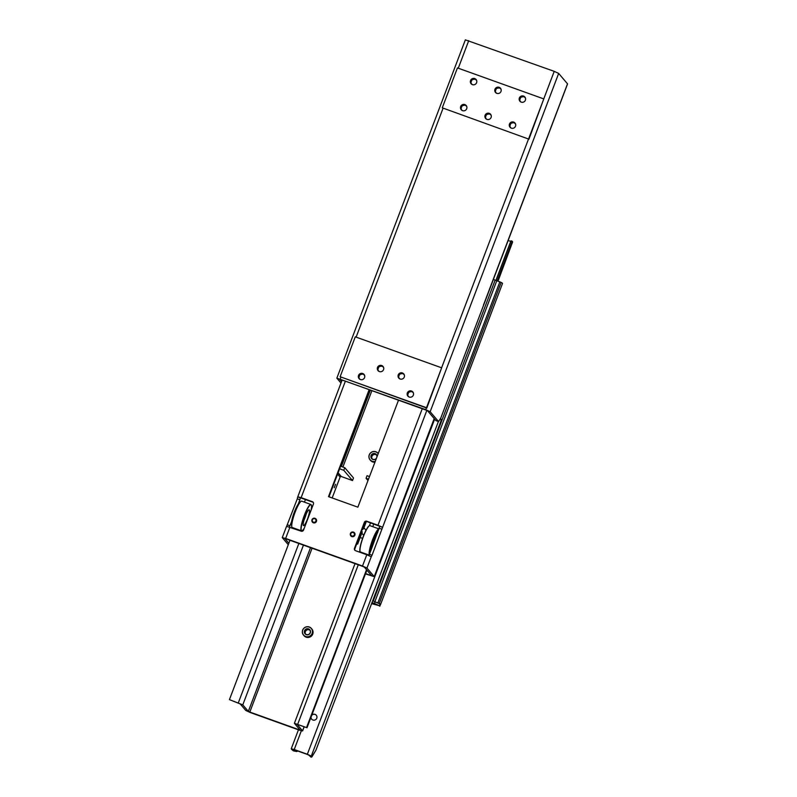 <?xml version="1.0" encoding="UTF-8"?>
<svg xmlns="http://www.w3.org/2000/svg" width="797" height="797" viewBox="0 0 797 797"><rect width="100%" height="100%" fill="white"/><g stroke="black" fill="none" stroke-linecap="round" stroke-linejoin="round"><path stroke-width="1.2" d="M442.275 107.824L528.949 139.176L442.275 107.824L457.438 67.914L543.793 98.908L528.64 138.808M558.667 73.414L430.161 411.72L438.549 421.563L440.821 417.967L567.564 83.904L558.667 73.414L554.224 71.351L465.358 39.85L336.852 378.157L340.986 383.058M528.949 139.176L543.793 98.908M474.733 78.564A3.268 3.198 139.6 0 1 475.66 84.034A3.268 3.198 139.6 0 1 470.947 79.78A3.268 3.198 139.6 0 1 474.733 78.564M464.85 104.586A3.268 3.198 139.6 0 1 465.767 110.056A3.268 3.198 139.6 0 1 461.065 105.802A3.268 3.198 139.6 0 1 464.85 104.586M523.529 96.068A3.268 3.198 139.6 0 1 524.446 101.538A3.268 3.198 139.6 0 1 519.744 97.284A3.268 3.198 139.6 0 1 523.529 96.068M513.647 122.09A3.268 3.198 139.6 0 1 514.563 127.56A3.268 3.198 139.6 0 1 509.861 123.306A3.268 3.198 139.6 0 1 513.647 122.09M499.131 87.311A3.268 3.198 139.6 0 1 500.048 92.781A3.268 3.198 139.6 0 1 495.345 88.537A3.268 3.198 139.6 0 1 499.131 87.311M489.248 113.343A3.268 3.198 139.6 0 1 490.165 118.803A3.268 3.198 139.6 0 1 485.463 114.559A3.268 3.198 139.6 0 1 489.248 113.343M430.161 411.72L425.708 409.658L426.365 407.925L340.13 376.732L355.283 336.832L441.648 367.815L426.485 407.715L340.13 376.732M341.544 381.604L339.482 379.183L340.588 379.422L426.086 410.106L427.561 410.784L435.959 420.637L438.549 421.563M425.708 409.658L336.852 378.157M409.02 397.006L409.04 396.956A3.029 2.969 139.6 0 1 407.845 395.521L407.616 395.571A3.268 3.198 -40.4 0 0 408.014 396.328M407.257 394.884L407.905 394.625A3.029 2.969 139.6 0 1 408.572 392.851L408.184 392.373A3.268 3.198 -40.4 0 0 407.416 394.376L407.656 394.336A3.029 2.969 139.6 0 1 408.323 392.562L408.174 392.383A3.268 3.198 -40.4 0 1 409.12 391.596L409.269 391.775A3.029 2.969 139.6 0 1 411.132 391.437L411.222 391.217A3.268 3.198 -40.4 0 0 409.12 391.596M412.976 392.114A3.268 3.198 -40.4 0 0 412.358 391.626L412.268 391.845A3.029 2.969 139.6 0 1 413.464 393.28L413.504 393.27M360.224 379.502L360.244 379.452A3.029 2.969 139.6 0 1 359.048 378.017L358.819 378.057A3.268 3.198 -40.4 0 0 359.228 378.824M360.324 374.092L360.473 374.271A3.029 2.969 139.6 0 1 362.346 373.932L362.426 373.713A3.268 3.198 -40.4 0 0 358.63 376.871L358.859 376.832A3.029 2.969 139.6 0 1 359.537 375.058L359.537 375.058M364.179 374.6A3.268 3.198 -40.4 0 0 363.562 374.122L363.482 374.341A3.029 2.969 139.6 0 1 364.667 375.776L364.707 375.766M399.925 378.964L399.945 378.914A3.029 2.969 139.6 0 1 398.749 377.479L398.52 377.519A3.268 3.198 -40.4 0 0 398.928 378.286M400.034 373.554L400.174 373.733A3.029 2.969 139.6 0 1 402.047 373.394L402.126 373.175A3.268 3.198 -40.4 0 0 398.331 376.333L398.56 376.284A3.029 2.969 139.6 0 1 399.237 374.51L399.237 374.51M403.88 374.062A3.268 3.198 -40.4 0 0 403.262 373.574L403.182 373.803A3.029 2.969 139.6 0 1 404.368 375.238L404.408 375.228M379.292 371.561L379.223 371.482A3.029 2.969 139.6 0 1 378.027 370.047L377.798 370.087A3.268 3.198 -40.4 0 0 378.206 370.844M379.302 366.112L379.452 366.291A3.029 2.969 139.6 0 1 381.315 365.953L381.404 365.733A3.268 3.198 -40.4 0 0 377.599 368.891L377.838 368.852A3.029 2.969 139.6 0 1 378.505 367.078L378.505 367.078M383.158 366.63A3.268 3.198 -40.4 0 0 382.54 366.142L382.45 366.361A3.029 2.969 139.6 0 1 383.646 367.796L383.686 367.796M511.166 128.098L511.186 128.048A3.029 2.969 139.6 0 1 509.99 126.613L509.761 126.653A3.268 3.198 -40.4 0 0 510.17 127.42M511.266 122.688L511.415 122.868A3.029 2.969 139.6 0 1 513.288 122.529L513.368 122.31A3.268 3.198 -40.4 0 0 509.572 125.468L509.801 125.428A3.029 2.969 139.6 0 1 510.478 123.655L510.478 123.655M515.121 123.196A3.268 3.198 -40.4 0 0 514.503 122.718L514.424 122.937A3.029 2.969 139.6 0 1 515.609 124.372L515.649 124.362M486.768 119.341L486.788 119.301A3.029 2.969 139.6 0 1 485.602 117.866L485.363 117.906A3.268 3.198 -40.4 0 0 485.772 118.673M485.004 117.219L485.652 116.96A3.029 2.969 139.6 0 1 486.329 115.186L485.931 114.718A3.268 3.198 -40.4 0 0 485.174 116.711L485.403 116.671A3.029 2.969 139.6 0 1 486.08 114.898L485.931 114.718A3.268 3.198 -40.4 0 1 486.877 113.931L487.017 114.11A3.029 2.969 139.6 0 1 488.89 113.772L488.969 113.553A3.268 3.198 -40.4 0 0 486.877 113.931M490.733 114.449A3.268 3.198 -40.4 0 0 490.105 113.961L490.025 114.18A3.029 2.969 139.6 0 1 491.211 115.615L491.251 115.615M462.38 110.594L462.39 110.544A3.029 2.969 139.6 0 1 461.204 109.109L460.965 109.149A3.268 3.198 -40.4 0 0 461.373 109.916M461.533 105.961A3.268 3.198 -40.4 0 0 460.776 107.964L461.005 107.914A3.029 2.969 139.6 0 1 461.682 106.14L461.533 105.961A3.268 3.198 -40.4 0 1 462.479 105.184L462.629 105.363A3.029 2.969 139.6 0 1 464.492 105.025L464.571 104.805A3.268 3.198 -40.4 0 0 462.479 105.184M466.335 105.692A3.268 3.198 -40.4 0 0 465.707 105.214L465.627 105.433A3.029 2.969 139.6 0 1 466.823 106.868L466.873 106.928M472.262 84.572L472.282 84.522A3.029 2.969 139.6 0 1 471.087 83.087L470.858 83.127A3.268 3.198 -40.4 0 0 471.266 83.894M472.362 79.162L472.511 79.341A3.029 2.969 139.6 0 1 474.374 79.003L474.464 78.773A3.268 3.198 -40.4 0 0 470.658 81.942L470.897 81.892A3.029 2.969 139.6 0 1 471.565 80.118L471.565 80.118M476.217 79.67A3.268 3.198 -40.4 0 0 475.6 79.182L475.51 79.411A3.029 2.969 139.6 0 1 476.706 80.846L476.745 80.836M496.74 93.359L496.67 93.279A3.029 2.969 139.6 0 1 495.485 91.834L495.246 91.884A3.268 3.198 -40.4 0 0 495.654 92.641M494.897 91.197L495.545 90.938A3.029 2.969 139.6 0 1 496.212 89.164L495.834 88.716A3.268 3.198 -40.4 0 0 495.057 90.689L495.286 90.649A3.029 2.969 139.6 0 1 495.963 88.875L495.824 88.686M500.616 88.427A3.268 3.198 -40.4 0 0 499.988 87.939L499.908 88.158A3.029 2.969 139.6 0 1 501.104 89.593L501.154 89.653M521.049 102.076L521.069 102.026A3.029 2.969 139.6 0 1 519.883 100.591L519.644 100.631A3.268 3.198 -40.4 0 0 520.052 101.398M519.295 99.944L519.933 99.695A3.029 2.969 139.6 0 1 520.61 97.921L520.212 97.443A3.268 3.198 -40.4 0 0 519.455 99.446L519.684 99.396A3.029 2.969 139.6 0 1 520.361 97.632L520.212 97.453A3.268 3.198 -40.4 0 1 521.158 96.666L521.308 96.845A3.029 2.969 139.6 0 1 523.171 96.507L523.25 96.288A3.268 3.198 -40.4 0 0 521.158 96.666M525.014 97.174A3.268 3.198 -40.4 0 0 524.386 96.696L524.306 96.915A3.029 2.969 139.6 0 1 525.492 98.35L525.532 98.34M498.852 87.531A3.268 3.198 -40.4 0 0 496.76 87.909L496.91 88.088A3.029 2.969 139.6 0 1 498.773 87.75L498.852 87.531A3.268 3.198 -40.4 0 1 499.988 87.939M521.308 96.845L521.557 97.134A3.029 2.969 139.6 0 1 523.42 96.796L523.788 96.208M524.306 96.915L524.556 97.204A3.029 2.969 139.6 0 1 525.113 97.652M520.511 101.578A3.029 2.969 139.6 0 1 520.132 100.88L519.883 100.591M496.91 88.088L497.159 88.387A3.029 2.969 139.6 0 1 499.022 88.049L499.39 87.451M499.908 88.158L500.157 88.457A3.029 2.969 139.6 0 1 500.715 88.905M496.113 92.821A3.029 2.969 139.6 0 1 495.734 92.133L495.485 91.834M470.499 82.44L471.147 82.191A3.029 2.969 139.6 0 1 471.814 80.417M472.511 79.341L472.76 79.63A3.029 2.969 139.6 0 1 474.623 79.292L474.992 78.704M475.51 79.411L475.759 79.7A3.029 2.969 139.6 0 1 476.327 80.148M471.714 84.074A3.029 2.969 139.6 0 1 471.336 83.376L471.087 83.087M460.616 108.462L461.254 108.213A3.029 2.969 139.6 0 1 461.931 106.439L461.543 105.961M462.629 105.363L462.878 105.652A3.029 2.969 139.6 0 1 464.741 105.314L465.109 104.726M465.627 105.433L465.876 105.722A3.029 2.969 139.6 0 1 466.434 106.17M461.832 110.096A3.029 2.969 139.6 0 1 461.453 109.398L461.204 109.109M487.017 114.11L487.276 114.409A3.029 2.969 139.6 0 1 489.139 114.071L489.507 113.473M490.025 114.18L490.275 114.479A3.029 2.969 139.6 0 1 490.832 114.927M486.23 118.853A3.029 2.969 139.6 0 1 485.851 118.155L485.602 117.866M509.403 125.966L510.05 125.717A3.029 2.969 139.6 0 1 510.728 123.943M511.415 122.868L511.664 123.156A3.029 2.969 139.6 0 1 513.537 122.818L513.906 122.23M514.424 122.937L514.673 123.226A3.029 2.969 139.6 0 1 515.231 123.674M510.628 127.6A3.029 2.969 139.6 0 1 510.239 126.912L509.99 126.613M377.439 369.4L378.087 369.141A3.029 2.969 139.6 0 1 378.754 367.367M379.452 366.291L379.701 366.59A3.029 2.969 139.6 0 1 381.564 366.251L381.932 365.654M382.45 366.361L382.699 366.66A3.029 2.969 139.6 0 1 383.267 367.108M378.655 371.023A3.029 2.969 139.6 0 1 378.276 370.336L378.027 370.047M398.161 376.832L398.809 376.582A3.029 2.969 139.6 0 1 399.486 374.809M400.174 373.733L400.423 374.022A3.029 2.969 139.6 0 1 402.296 373.683L402.664 373.096M403.182 373.803L403.431 374.092A3.029 2.969 139.6 0 1 403.989 374.54M399.387 378.465A3.029 2.969 139.6 0 1 399.008 377.768L398.749 377.479M358.461 377.37L359.108 377.12A3.029 2.969 139.6 0 1 359.786 375.347M360.473 374.271L360.722 374.56A3.029 2.969 139.6 0 1 362.595 374.221L362.964 373.634M363.482 374.341L363.731 374.63A3.029 2.969 139.6 0 1 364.289 375.078M359.686 379.003A3.029 2.969 139.6 0 1 359.298 378.316L359.048 378.017M409.269 391.775L409.519 392.074A3.029 2.969 139.6 0 1 411.382 391.735L411.75 391.138M412.268 391.845L412.517 392.144A3.029 2.969 139.6 0 1 413.085 392.592M408.472 396.507A3.029 2.969 139.6 0 1 408.094 395.82L407.845 395.521M483.49 305.012L567.524 83.805M426.803 408.084L441.648 367.815M412.358 391.626A3.268 3.198 -40.4 0 0 411.222 391.217M407.416 394.376A3.268 3.198 -40.4 0 0 407.616 395.571M363.562 374.122A3.268 3.198 -40.4 0 0 362.426 373.713M358.63 376.871A3.268 3.198 -40.4 0 0 358.819 378.057M403.262 373.574A3.268 3.198 -40.4 0 0 402.126 373.175M398.331 376.333A3.268 3.198 -40.4 0 0 398.52 377.519M382.54 366.142A3.268 3.198 -40.4 0 0 381.404 365.733M377.599 368.891A3.268 3.198 -40.4 0 0 377.798 370.087M402.405 372.956A3.268 3.198 139.6 0 1 403.322 378.426A3.268 3.198 139.6 0 1 398.62 374.172A3.268 3.198 139.6 0 1 402.405 372.956M381.673 365.514A3.268 3.198 139.6 0 1 382.6 370.984A3.268 3.198 139.6 0 1 377.888 366.74A3.268 3.198 139.6 0 1 381.673 365.514M411.491 390.998A3.268 3.198 139.6 0 1 412.408 396.468A3.268 3.198 139.6 0 1 407.705 392.224A3.268 3.198 139.6 0 1 411.491 390.998M362.705 373.494A3.268 3.198 139.6 0 1 363.621 378.964A3.268 3.198 139.6 0 1 358.919 374.71A3.268 3.198 139.6 0 1 362.705 373.494M514.503 122.718A3.268 3.198 -40.4 0 0 513.368 122.31M509.572 125.468A3.268 3.198 -40.4 0 0 509.761 126.653M490.105 113.961A3.268 3.198 -40.4 0 0 488.969 113.553M485.174 116.711A3.268 3.198 -40.4 0 0 485.363 117.906M465.707 105.214A3.268 3.198 -40.4 0 0 464.571 104.805M460.776 107.964A3.268 3.198 -40.4 0 0 460.965 109.149M475.6 79.182A3.268 3.198 -40.4 0 0 474.464 78.773M470.658 81.942A3.268 3.198 -40.4 0 0 470.858 83.127M495.057 90.689A3.268 3.198 -40.4 0 0 495.246 91.884M524.386 96.696A3.268 3.198 -40.4 0 0 523.25 96.288M519.455 99.446A3.268 3.198 -40.4 0 0 519.644 100.631M496.76 87.909A3.268 3.198 -40.4 0 0 495.814 88.696M314.506 522.274A1.863 1.823 -40.4 0 0 315.522 519.226A1.863 1.823 -40.4 0 0 312.384 519.933A1.863 1.823 -40.4 0 0 314.506 522.274M351.905 536.002A1.863 1.823 -40.4 0 0 354.396 533.94A1.863 1.823 -40.4 0 0 351.397 532.864A1.863 1.823 -40.4 0 0 351.905 536.002M379.78 526.299L367.128 521.646A1.863 1.823 -40.4 0 0 364.737 522.762L354.854 548.784A1.863 1.823 -40.4 0 0 354.994 550.378M365.574 573.611L371.611 575.653L364.359 567.135L362.874 566.448L286.023 538.872L284.908 538.623L288.843 543.235M313.291 502.449A1.863 1.823 -40.4 0 0 312.733 502.13L297.729 496.85L297.301 498.832L299.891 499.769L298.257 504.063A12.124 2.182 -70.3 0 1 299.742 502.578M369.619 389.843L328.982 496.81M301.107 501.323A13.808 2.481 109.7 0 0 300.997 501.363A13.808 2.481 109.7 0 0 294.501 513.457A13.808 2.481 109.7 0 0 291.832 526.917A13.808 2.481 109.7 0 0 291.881 527.026M301.435 530.812L292.29 527.524A13.987 2.521 -70.3 0 1 291.931 527.146A13.987 2.521 -70.3 0 1 293.874 515.769A13.987 2.521 -70.3 0 1 301.226 501.253A13.987 2.521 -70.3 0 1 301.734 501.183L310.89 504.471A13.987 2.521 109.7 0 0 303.029 519.046A13.987 2.521 109.7 0 0 301.435 530.812A13.987 2.521 109.7 0 0 301.953 530.742A13.987 2.521 109.7 0 0 302.073 530.682M311.288 504.979A13.987 2.521 109.7 0 0 311.238 504.85A13.987 2.521 109.7 0 0 310.89 504.471M304.225 528.262A13.808 2.481 -70.3 0 1 302.183 530.633A13.808 2.481 -70.3 0 1 304.006 516.864A13.808 2.481 -70.3 0 1 311.348 505.079A13.808 2.481 -70.3 0 1 311.079 510.229M304.454 518.548A8.398 1.514 -70.3 0 1 309.176 509.801A8.398 1.514 -70.3 0 1 307.762 518.209A8.398 1.514 -70.3 0 1 303.508 525.602A8.398 1.514 -70.3 0 1 304.454 518.548M306.207 513.995A8.398 1.514 -70.3 0 1 303.876 520.481M291.632 525.183A12.124 2.182 -70.3 0 1 291.632 521.497A12.124 2.182 -70.3 0 1 293.256 515.201A12.124 2.182 -70.3 0 1 298.257 504.063M356.757 543.773L357.654 544.092L362.266 531.948L361.559 531.121M356.946 543.265L357.654 544.092M369.419 554.373A13.808 2.481 -70.3 0 1 372.089 541.711A13.808 2.481 -70.3 0 1 379.003 529.168M369.111 555.091L360.513 552.002A13.987 2.521 -70.3 0 1 360.154 551.624A13.987 2.521 -70.3 0 1 362.735 538.364A13.987 2.521 -70.3 0 1 369.449 525.731A13.987 2.521 -70.3 0 1 369.957 525.661L379.083 528.939A13.987 2.521 109.7 0 0 371.89 541.641A13.987 2.521 109.7 0 0 369.26 554.772M378.396 530.762A12.124 2.182 109.7 0 0 372.936 540.276A12.124 2.182 109.7 0 0 370.027 552.779M369.33 525.801A13.808 2.481 109.7 0 0 369.22 525.841A13.808 2.481 109.7 0 0 362.595 538.304A13.808 2.481 109.7 0 0 360.055 551.394A13.808 2.481 109.7 0 0 360.105 551.504M377.708 532.565A12.124 2.182 109.7 0 0 371.083 550L379.77 526.279L382.361 527.216L377.987 525.233L422.251 408.722M368.852 555.539L371.083 550M288.285 544.7L282.317 537.696L285.645 538.433L362.505 566.009L366.789 554.732L355.552 550.697A1.863 1.823 139.6 0 1 354.476 548.346L364.368 522.324A1.863 1.823 139.6 0 1 366.75 521.208L377.987 525.233M286.551 526.349L282.277 537.596M286.661 526.279L297.301 498.832M345.39 381.145L301.136 497.657L297.769 496.86M301.136 497.657L312.354 501.692A1.863 1.823 139.6 0 1 313.43 504.043L303.537 530.065A1.863 1.823 139.6 0 1 301.156 531.181L286.561 526.329M426.843 410.395L372.04 555.22L371.233 556.784L366.789 554.732M300.32 497.776L299.891 499.769M291.632 521.497L289.431 526.976M398.5 400.204L357.863 507.171L328.503 496.641L369.141 389.673M315.423 518.538A2.381 2.331 139.6 0 1 315.751 522.374A2.381 2.331 139.6 0 1 312.016 521.437M353.848 532.326A2.381 2.331 139.6 0 1 354.177 536.162A2.381 2.331 139.6 0 1 350.451 535.225M434.245 418.634L374.221 576.649L365.763 573.989M374.221 576.649L434.196 418.574M371.233 556.784L366.949 568.062L374.182 576.55M366.949 568.062L362.505 566.009M377.937 453.234L378.226 453.573A5.151 5.041 -40.4 0 0 369.25 454.858A5.151 5.041 -40.4 0 0 375.218 461.493M375.267 461.363A5.061 4.951 139.6 0 1 371.701 452.168A5.061 4.951 139.6 0 1 378.177 453.702M377.101 456.551A3.118 3.058 -40.4 0 0 371.113 455.515A3.118 3.058 -40.4 0 0 376.353 458.514M374.949 462.21A5.151 5.041 139.6 0 1 370.595 460.497L370.097 459.909M376.563 457.956A2.939 2.869 139.6 0 1 371.312 455.615A2.939 2.869 139.6 0 1 376.871 457.149M376.543 455.077A2.939 2.869 -40.4 0 0 372.139 458.833M312.225 633.505A5.151 5.041 -40.4 0 0 311.378 628.454A5.151 5.041 -40.4 0 0 302.681 630.088A5.151 5.041 -40.4 0 0 303.537 635.139A5.151 5.041 -40.4 0 0 312.225 633.505M312.125 633.466A5.061 4.951 139.6 0 1 303.547 635.02A5.061 4.951 139.6 0 1 306.646 626.87A5.061 4.951 139.6 0 1 312.125 633.466M304.554 630.746A3.118 3.058 -40.4 0 0 307.931 634.811A3.118 3.058 -40.4 0 0 309.844 629.789A3.118 3.058 -40.4 0 0 304.554 630.746M311.378 628.454L311.876 629.042A5.151 5.041 139.6 0 1 311.219 636.215A5.151 5.041 139.6 0 1 304.026 635.717L303.537 635.139M310.182 632.788A2.939 2.869 139.6 0 1 305.231 633.715A2.939 2.869 139.6 0 1 304.753 630.835A2.939 2.869 139.6 0 1 309.704 629.909A2.939 2.869 139.6 0 1 310.182 632.788M309.983 630.307A2.939 2.869 -40.4 0 0 305.58 634.053M335.557 484.287L334.232 487.754L335.557 484.287M340.608 466.205L344.772 467.7L353.509 477.951L352.513 480.551L341.295 476.526L338.107 472.78M332.17 497.956L340.1 477.084A0.936 0.917 139.6 0 1 341.295 476.526M344.772 467.7L343.786 470.3L352.513 480.551M339.622 468.805L343.786 470.3M229.436 699.617L240.196 703.93L245.745 710.446L250.188 712.498L299.244 730.102L302.601 730.929L297.002 724.284L307.014 727.751L294.392 723.297L299.971 729.903L298.865 729.663L249.82 712.06L248.335 711.372L242.786 704.857L229.436 699.617L289.969 540.286M362.037 529.875A3.726 3.646 139.6 0 0 363.94 527.803L366.321 521.547M369.489 476.566L367.058 475.689L366.062 478.3L368.503 479.166M367.985 480.541L366.062 478.3M362.575 538.373L360.154 537.507M306.646 727.312L366.53 569.676M307.014 727.751L366.899 570.114M304.444 502.16L305.45 499.52M440.462 418.535L441.219 419.421L440.811 421.454L315.921 750.216L311.806 757.03M308.708 754.988L311.029 757.15L311.836 756.702L311.298 756.074L307.343 754.251L294.223 749.539L291.234 748.801L291.802 749.519L294.472 749.838L307.592 754.54L311.836 756.702L311.029 757.15L310.441 756.204M311.707 715.417A3.029 2.969 139.6 0 1 316.299 715.268M311.687 719.203A3.029 2.969 139.6 0 1 311.019 717.21M311.806 715.168A3.029 2.969 139.6 0 1 316.27 715.228A3.029 2.969 139.6 0 1 315.891 719.452A3.029 2.969 139.6 0 1 310.96 717.38M296.285 750.485L293.525 750.136L294.721 750.136L293.366 750.814L291.802 749.519M293.366 750.814L296.723 751.561L297.789 751.023M498.005 281.152L512.63 241.919A6.476 0.658 20.8 0 1 512.142 241.581M512.262 241.262L497.228 280.853L512.262 241.262L511.076 240.804A8.747 0.887 -159.2 0 0 510.907 240.893L495.913 280.355M510.708 241.411L508.087 240.475M375.098 601.705L374.441 603.439L379.382 605.72L380.039 603.987L373.255 601.048L495.166 280.086A9.325 0.936 20.8 0 1 496.81 280.693L501.183 282.437A7.562 0.767 20.8 0 1 502.528 283.453L380.607 604.405A7.562 0.767 20.8 0 1 380.448 604.495L380.368 604.554M379.382 605.72L371.601 603.648M380.039 603.987L380.448 604.495M374.441 603.439L372.01 602.572M377.429 602.612L379.262 603.389A7.562 0.767 20.8 0 1 380.607 604.405M493.293 279.418L495.166 280.086M441.608 367.806L528.521 139.017M443.022 108.342L356.12 337.131M543.763 98.888L554.224 71.351M468.726 40.677L458.265 68.213M340.877 377.25L340.209 378.983M316.359 519.983A2.281 2.232 139.6 0 1 313.42 522.633A2.281 2.232 139.6 0 1 312.633 518.827A2.281 2.232 139.6 0 1 316.359 519.983M316.409 519.983A2.331 2.281 -40.4 0 0 312.663 518.747A2.331 2.281 -40.4 0 0 314.606 522.732A2.331 2.281 -40.4 0 0 316.409 519.983M354.685 535.026A2.281 2.232 139.6 0 1 350.81 535.733A2.281 2.232 139.6 0 1 352.204 532.047A2.281 2.232 139.6 0 1 354.685 535.026M354.735 535.056A2.331 2.281 -40.4 0 0 351.098 532.535A2.331 2.281 -40.4 0 0 351.746 536.441A2.331 2.281 -40.4 0 0 354.735 535.056M370.485 575.374L370.764 574.647M287.408 524.864L289.998 525.791M381.932 529.198L379.342 528.272M372.04 555.22L369.449 554.294M289.929 527.156L285.645 538.433M340.1 477.084L337.589 474.135M303.458 545.128L242.786 704.857M248.335 711.372L310.521 547.659M341.365 466.474L370.366 390.112M363.94 527.803L366.022 530.244M361.818 533.133L363.701 535.355M371.9 390.66L342.899 467.022M312.055 548.216L249.82 712.06M298.865 729.663L299.144 728.926M373.763 524.028L372.757 526.668M358.271 564.794L297.749 724.124M302.561 730.829L304.125 726.715M238.333 702.805L298.855 543.474M293.525 750.136L293.844 749.628M311.836 756.702L315.921 750.216M311.298 756.074L438.39 421.513M294.223 749.539L301.346 730.769M307.343 754.251L434.654 419.102M497.766 281.052L512.63 241.919M496.033 280.405L511.076 240.804M380.418 604.425L379.751 606.168M499.849 281.849L377.927 602.811M496.81 280.693L374.899 601.635M501.183 282.437L379.262 603.389M316.309 519.435L315.921 518.977C312.942 517.791 311.757 518.807 312.374 522.005L312.763 522.463M354.735 533.223L354.346 532.765C351.367 531.579 350.182 532.595 350.8 535.793L351.188 536.251M342.152 379.99L297.769 496.83M370.525 522.862L369.429 525.741M359.895 550.837L359.427 552.092M355.034 563.628L294.392 723.297M304.195 726.744L302.601 730.929M298.447 729.813L291.234 748.801M379.79 606.248L380.448 604.515"/></g></svg>
